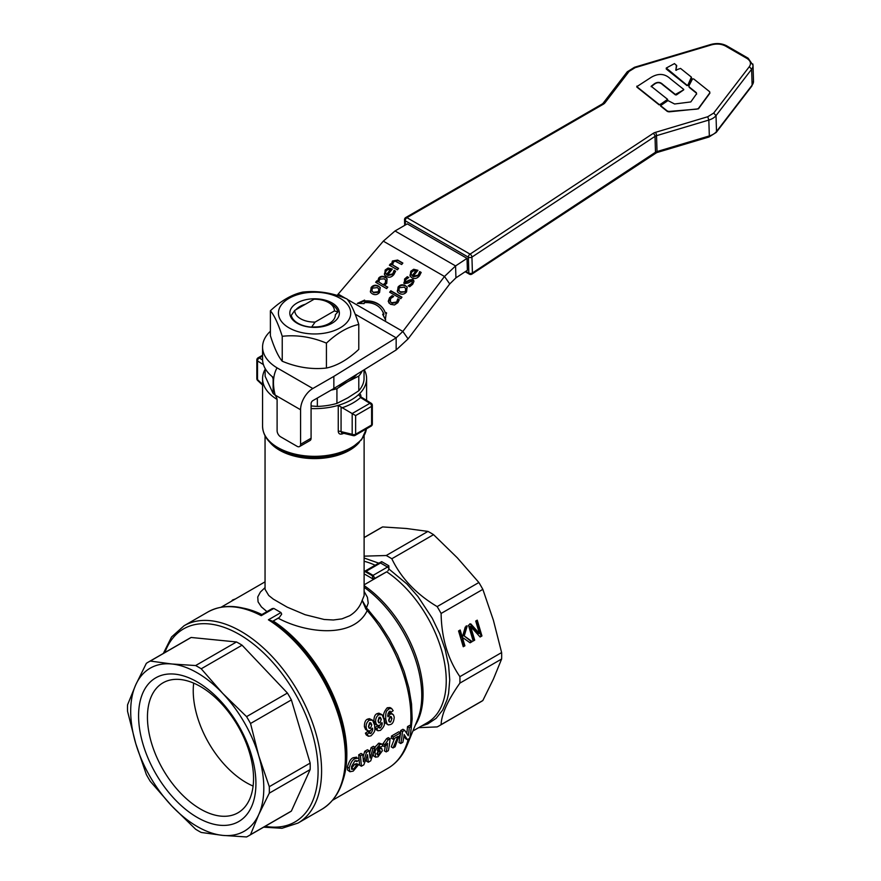 <?xml version="1.0" encoding="UTF-8"?>
<svg xmlns="http://www.w3.org/2000/svg" width="881" height="881" viewBox="0 0 881 881"><rect width="100%" height="100%" fill="white"/><g stroke="black" fill="none" stroke-linecap="round" stroke-linejoin="round"><path stroke-width="1.32" d="M683.711 89.399L670.364 78.772C664.803 73.519 658.36 73.057 651.048 77.418L636.82 86.657L659.142 104.487L660.199 104.509L667.611 99.355L651.158 86.25L654.462 83.717C657.523 81.779 660.254 81.977 662.666 84.323L675.386 94.454L683.733 89.818L676.454 94.884L675.397 94.862L662.677 84.73C660.1 82.241 657.369 82.043 654.473 84.124L651.169 86.668M636.897 86.118L636.842 87.076L659.153 104.894L667.545 100.39L667.611 99.355M636.908 86.525L636.842 87.076L636.908 86.525M691.376 77.099L680.517 68.41L675.782 70.062L676.74 65.833L674.494 63.586L666.278 68.024L686.949 85.16L687.929 85.05L691.376 77.099L691.585 78.211L687.951 85.457L686.96 85.578L666.223 68.982L666.278 68.024M676.487 70.26L675.782 70.15M675.848 70.238L676.454 65.161M709.657 91.723L693.71 78.96L692.499 78.927L688.898 85.898L689.206 86.966L696.375 92.703L696.574 93.782L690.803 101.932L674.593 103.991L667.963 100.577L660.574 105.632L667.346 111.039L668.976 111.435L696.948 109.112L698.435 108.429L709.855 92.813L709.657 91.723L709.866 93.221L709.668 92.131L709.866 93.221L698.446 108.837L668.987 111.854L667.369 111.458L660.596 106.039L660.651 105.092M688.898 85.898L689.217 87.373L696.386 93.111L696.585 94.19M688.909 86.305L689.217 87.373L688.909 86.305M696.386 93.111L696.574 93.782M265.049 587.594L260.413 592.032L257.748 596.966L258.078 601.866L261.404 606.91L266.954 611.623M296.005 309.66A20.748 11.982 180 0 1 299.914 306.511A20.748 11.982 180 0 1 305.366 304.253M294.783 310.365L291.27 315.409A23.512 13.578 0 0 0 311.588 327.137L314.165 326.961A20.748 11.982 180 0 0 329.252 323.448A20.748 11.982 180 0 0 335.331 314.98A20.748 11.982 180 0 0 335.331 314.737L337.908 311.94A23.512 13.578 0 0 0 331.212 304.077L328.602 302.568A19.811 11.442 0 0 0 314.077 299.221L294.783 310.365A19.811 11.442 0 0 0 315.09 322.094L334.395 310.949A19.811 11.442 0 0 0 328.602 302.568M332.104 323.195A24.767 14.294 0 0 0 332.104 302.976A24.767 14.294 0 0 0 297.073 302.976A24.767 14.294 0 0 0 297.073 323.195A24.767 14.294 0 0 0 332.104 323.195M289.023 327.853A36.165 20.88 0 0 0 340.154 327.853A36.165 20.88 0 0 0 340.154 298.329A36.165 20.88 0 0 0 289.023 298.329A36.165 20.88 0 0 0 289.023 327.853M302.745 292.096C317.479 290.477 332.214 292.756 346.938 298.934C350.891 303.549 354.834 312.05 358.787 324.45C347.995 326.785 337.214 333.007 326.433 343.127C311.698 336.96 296.963 334.681 282.228 336.289C278.286 323.889 274.332 315.387 270.39 310.773C281.171 300.652 291.963 294.43 302.745 292.096M270.39 310.773L270.39 335.694C274.332 348.094 278.286 356.607 282.228 361.221C296.963 367.388 311.698 369.668 326.433 368.049C337.214 365.725 347.995 359.492 358.787 349.372L358.787 324.45M603.298 104.222A7.433 4.438 -1.8 0 0 604.961 102.824L629.122 71.361L635.113 67.672L711.518 44.854C716.693 43.488 721.352 43.885 725.504 46.043L746.857 58.377C750.601 60.778 751.427 63.542 749.324 66.681L713.709 113.054L707.729 116.744L655.431 132.37A7.433 4.438 -1.8 0 0 653.14 133.405L470.058 254.124A2.478 1.432 56.6 0 1 471.357 255.402A2.478 1.432 56.6 0 1 471.93 257.087A2.478 1.476 178.2 0 1 471.875 257.131A2.478 1.476 178.2 0 1 470.168 257.593A2.478 1.476 178.2 0 1 468.373 257.197A2.478 1.432 -60 0 1 468.835 255.479A2.478 1.432 -60 0 1 468.857 255.435A2.478 1.432 -60 0 1 470.058 254.124L406.934 217.684L603.298 104.222A2.478 1.333 -120 0 0 602.13 104.068L602.119 104.068A2.478 1.333 -120 0 0 602.119 104.068L405.756 217.53A2.478 1.333 60 0 1 406.934 217.684A2.478 1.432 120 0 0 405.734 218.995A2.478 1.432 120 0 0 405.712 219.028A2.478 1.432 120 0 0 405.249 220.757A2.478 1.476 178.2 0 1 404.522 219.743A2.478 1.476 178.2 0 1 404.522 219.699M655.012 153.371A2.478 1.432 -123.4 0 0 655.057 153.338A2.478 1.432 -123.4 0 0 655.497 152.248L472.414 272.978A2.478 1.432 56.6 0 1 471.974 274.068A2.478 1.432 56.6 0 1 471.93 274.09M265.126 368.489L265.126 376.275L273.132 393.532L273.132 378.819L272.251 376.639M200.494 809.066A75.017 43.312 -120 0 0 238.002 812.778A75.017 43.312 -120 0 0 253.541 778.441A75.017 43.312 -120 0 0 200.494 686.552A75.017 43.312 -120 0 0 162.985 682.841A75.017 43.312 -120 0 0 147.446 717.178A75.017 43.312 -120 0 0 200.494 809.066M197.245 817.425A82.968 47.904 60 0 1 138.581 715.812A82.968 47.904 60 0 1 197.245 681.938A82.968 47.904 60 0 1 255.919 783.55A82.968 47.904 60 0 1 197.245 817.425M263.639 827.171L281.986 828.294L297.998 823.074A113.924 65.778 -120 0 0 321.587 770.919A113.924 65.778 -120 0 0 241.031 631.38A113.924 65.778 -120 0 0 184.074 625.741L207.861 612.009A113.924 65.778 -120 0 1 261.25 615.676L261.261 614.916L261.25 615.676L273.804 608.419L280.962 612.559L268.408 619.806L272.703 621.281L278.198 618.22C305.795 633.142 353.556 639.121 367.201 610.588A111.447 64.346 60 0 1 410.92 717.321A111.447 64.346 60 0 1 410.546 725.955M269.3 786.689A100.302 57.915 60 0 1 269.355 789.96A100.302 57.915 60 0 1 269.3 793.153L258.739 814.584A94.113 54.336 -120 0 0 263.804 788.11A94.113 54.336 -120 0 0 258.739 755.777L269.3 786.689L310.156 763.1L291.38 699.91L250.523 723.499L258.739 755.777A94.113 54.336 -120 0 0 222.717 693.391A94.113 54.336 -120 0 0 171.784 663.988A94.113 54.336 -120 0 0 135.762 684.779A94.113 54.336 -120 0 0 130.696 711.264A94.113 54.336 -120 0 0 135.762 743.597L127.547 711.319A100.302 57.915 60 0 1 127.492 708.06A100.302 57.915 60 0 1 127.547 704.855L135.762 684.779L146.334 663.349A100.302 57.915 60 0 1 148.272 662.138A100.302 57.915 60 0 1 150.288 661.058L171.784 663.988L195.626 665.551A100.302 57.915 60 0 1 201.22 668.789L222.717 693.391L246.559 716.638A100.302 57.915 60 0 1 250.523 723.499M193.677 683.127A75.017 43.312 -120 0 0 193.236 690.748A75.017 43.312 -120 0 0 253.1 786.061M427.946 531.419A100.302 57.915 60 0 1 430.754 532.972A100.302 57.915 60 0 1 433.551 534.657L391.814 558.752A100.302 57.915 -120 0 0 389.017 557.067A100.302 57.915 -120 0 0 386.219 555.515L427.946 531.419L406.46 528.501L382.618 526.926L364.117 537.608M421.547 725.999L427.792 723.907L436.139 718.323L442.669 710.097L447.163 699.481L448.583 693.402L449.739 679.956L448.594 665.177L445.202 649.594L439.685 633.736L432.219 618.176L417.968 596.536L406.912 583.982L388.962 569.049L388.818 565.767L381.682 561.649L379.017 563.091M364.117 556.153L386.219 555.515M459.893 683.116A100.302 57.915 -120 0 0 459.893 676.652L501.619 652.557A100.302 57.915 60 0 1 501.619 659.021L459.893 683.116C447.768 700.34 441.502 714.172 441.106 724.623A100.302 57.915 -120 0 1 439.167 725.834A100.302 57.915 -120 0 1 437.152 726.913L418.673 727.662M441.106 613.462A100.302 57.915 -120 0 0 437.152 606.602L478.879 582.506A100.302 57.915 60 0 1 482.843 589.367L441.106 613.462C441.502 637.91 447.768 658.977 459.893 676.652M391.814 558.752C401.064 578.09 416.173 594.036 437.152 606.602M378.764 747.385L381.748 748.509L379.656 748.784L377.542 750.953C377.222 750.183 377.938 748.707 379.667 746.526L380.757 747.176L382.861 745.733L381.947 744.049L379.964 744.511C376.055 748.619 374.458 751.504 375.174 753.178L375.515 757.098L377.982 756.812L382.354 750.799L381.748 748.509M375.68 757.22L373.643 755.997L373.214 754.015M374.877 747.143L378.962 743.135L382.156 744.148M386.186 751.911L388.345 750.667A113.924 65.778 -120 0 0 390.074 738.674L388.323 739.677L384.854 744.632A113.924 65.778 60 0 1 384.601 746.736L387.596 743.377A113.924 65.778 60 0 1 386.186 751.911L384.391 750.876A111.447 64.346 -120 0 0 385.327 746.064M382.85 745.568A111.447 64.346 -120 0 0 383.092 743.608L386.572 738.663L388.312 737.661L390.074 738.674M349.933 771.734L353.182 771.128L358.589 764.686L356.519 765.226L353.578 769.157L351.728 769.322L351.53 766.613L354.823 760.898L356.959 761.58L359.261 759.697L358.347 758.112L355.109 758.706C352.642 759.499 350.66 762.638 349.173 768.144L349.933 771.734L347.532 769.994L347.4 767.12C348.909 761.613 350.891 758.475 353.347 757.693L356.695 757.164M351.409 768.32L354.735 764.201L356.805 763.662L358.589 764.686M391.307 738.212A111.447 64.346 -120 0 0 391.505 736.02L398.851 731.77L400.602 732.794L393.256 737.034A113.924 65.778 60 0 1 393.069 739.225L391.307 738.212M393.069 739.225L397.948 736.406L393.047 747.947L391.252 746.912L394.589 738.344M369.602 753.222L371.143 747.617L373.423 746.306L375.174 747.319L372.894 748.63L370.141 758.067L369.205 750.766L366.518 752.319L363.468 761.801L362.785 754.466L360.461 755.81L361.397 766.217L363.864 764.796L367.542 754.665L368.313 762.23L370.725 760.832L375.174 747.319M368.313 762.23L366.518 761.184L366.342 758.321M361.397 766.217L359.602 765.182L358.71 754.797L361.034 753.453L362.785 754.466M363.082 756.812L364.756 751.306L367.443 749.753L369.205 750.766M400.745 743.509L402.837 742.298A113.924 65.778 -120 0 0 404.148 734.567L407.374 739.677L409.643 738.366A113.924 65.778 -120 0 0 411.361 726.429L409.269 727.629A113.924 65.778 60 0 1 408.288 735.745L404.665 730.294L402.474 731.56A113.924 65.778 60 0 1 400.745 743.509L398.95 742.463A111.447 64.346 -120 0 0 400.293 734.765M400.525 732.739A111.447 64.346 -120 0 0 400.712 730.547L402.914 729.281L404.665 730.294M406.747 733.333A111.447 64.346 -120 0 0 407.518 726.616L409.61 725.404L411.361 726.429M407.374 739.677L405.579 738.641L403.972 735.976M270.863 620.466A113.197 65.359 -120 0 1 346.112 756.173L346.112 755.336A112.173 64.765 -120 0 0 271.987 621.149M388.995 568.851A2.478 1.432 -120 0 0 388.741 568.344A2.478 1.432 -120 0 0 387.508 567.045L373.104 575.359L374.854 578.388L386.693 571.802L364.117 584.83M379.259 562.871L364.866 571.185L366.1 571.306L380.504 562.992A2.478 1.432 -120 0 0 379.259 562.871M364.117 573.861L372.377 578.63L372.74 576.824L371.87 575.48L364.117 571.009L371.87 575.48A2.478 1.432 120 0 0 372.432 575.59A2.478 1.432 120 0 0 373.104 575.359L366.1 571.306A2.478 1.432 -60 0 1 365.428 571.549A2.478 1.432 -60 0 1 364.877 571.439M272.703 621.281L279.376 617.427L281.689 614.134L280.962 612.559M410.524 733.686L412.154 719.072L411.548 703.974L408.872 688.006L404.192 671.564L397.65 655.112L389.402 639.077L379.678 623.891L366.496 607.78L368.225 603.122L367.432 597.34L364.117 591.371M360.626 396.935A2.478 1.432 0 0 0 360.626 396.968L358.446 394.754A52.012 30.031 180 0 1 338.249 405.348A52.012 30.031 180 0 1 311.081 408.564M371.165 403.234A2.478 2.478 0 0 1 372.333 405.337A2.478 1.432 180 0 1 372.333 405.359A2.478 1.432 180 0 1 371.606 406.35A2.478 1.432 -120 0 0 371.121 404.665A2.478 1.432 -120 0 0 371.099 404.621A2.478 1.432 -120 0 0 369.855 403.322A2.478 1.476 -58.2 0 1 371.143 403.223A2.478 1.476 -58.2 0 1 371.165 403.234L361.122 397.012M338.249 431.393A2.478 1.432 180 0 1 339.725 431.25A2.478 1.432 180 0 1 341.068 431.613L341.597 432.791L343.392 432.824L342.511 433.837C339.978 434.641 338.557 433.815 338.249 431.393L338.249 405.348L352.191 413.585L352.191 434.278A2.478 1.432 0 0 0 353.931 434.663A2.478 1.432 0 0 0 355.638 434.245L355.638 415.579L352.191 413.585M341.597 432.791L353.303 435.643A2.478 1.707 -76.5 0 1 353.017 435.533A2.478 1.707 -76.5 0 1 352.191 434.278L341.068 431.613L341.068 407.485M354.338 435.445A2.478 1.707 -76.5 0 1 353.303 435.643A2.478 2.478 0 0 0 355.12 435.379L371.099 426.151A2.478 1.432 -120 0 0 371.253 426.041A2.478 1.432 -120 0 0 371.606 425.016A2.478 1.432 0 0 0 372.333 424.036A2.478 1.432 0 0 0 372.333 424.014A2.478 1.432 0 0 0 372.333 423.981M258.056 357.829A2.478 1.432 60 0 1 258.078 357.818L262.571 355.219L258.078 357.818A2.478 1.432 60 0 1 259.311 357.939A2.478 1.476 121.8 0 0 258.034 359.228A2.478 1.476 121.8 0 0 257.505 360.869A2.478 1.476 121.8 0 0 257.505 360.935A2.478 1.432 180 0 1 256.834 359.966A2.478 1.432 180 0 1 256.834 359.944L256.834 378.632A2.478 1.432 0 0 0 256.834 378.632A2.478 1.432 0 0 0 257.505 379.612L257.505 360.935L263.43 364.613M342.511 433.837L343.667 433.331M277.063 399.401A52.012 30.031 180 0 1 262.571 378.61A52.012 30.031 180 0 1 265.126 369.315M364.26 369.701A52.012 30.031 180 0 1 366.595 378.61A52.012 30.031 180 0 1 358.446 394.754C359.966 393.499 360.781 394.027 360.902 396.318A2.478 1.432 0 0 0 360.703 396.637M364.117 435.864L364.117 595.644L362.19 600.324C359.866 606.954 355.682 612.108 349.614 615.775L341.993 618.847L333.392 619.993L324.153 619.475L305.101 614.707L287.195 607.152L273.319 599.135L268.738 595.479L265.06 589.334M366.408 428.86A52.012 30.031 180 0 1 351.365 447.537A52.012 30.031 180 0 1 277.812 447.537A52.012 30.031 180 0 1 262.571 426.305C262.901 435.247 268.154 442.703 278.319 448.671L278.319 448.671A51.285 29.613 0 0 0 350.847 448.671L350.12 449.09C331.619 460.334 297.547 460.334 279.046 449.09L278.693 448.881M472.194 641.588L470.08 642.811L463.417 638.053L463.01 639.496L464.882 645.806L463.252 646.742L458.56 630.961L460.19 630.014L462.349 637.271L465.223 627.118L467.205 625.973L464.232 635.95L472.194 641.588L469.573 642.447M464.232 635.95L471.225 641.489M466.236 625.873L463.252 635.851M462.349 637.271L461.38 637.172L459.386 630.488M464.882 645.806L463.087 646.18M463.01 639.496L462.04 639.397L463.913 645.707M463.417 638.053L462.448 637.954L462.04 639.397M481.94 635.961L480.112 637.007L470.641 626.534L474.694 640.146L473.174 641.027L468.483 625.235L470.795 623.902L479.451 633.549L475.729 621.05L477.249 620.169L481.94 635.961L479.727 636.578M476.445 620.631L480.971 635.862M479.451 633.549L478.471 633.45L469.826 623.803M474.694 640.146L473.009 640.465M470.641 626.534L469.672 626.435L473.725 640.047M279.376 617.427L278.198 618.22M388.818 565.767L387.508 567.045L380.504 562.992L381.682 561.649M368.743 609.949L367.201 610.588L365.857 608.991L366.496 607.78L362.19 600.324L365.857 608.991M364.117 537.52L380.592 528.005A100.302 57.915 60 0 1 382.618 526.926M441.106 724.623L482.843 700.527A100.302 57.915 60 0 1 480.905 701.739L439.167 725.834M482.843 700.527L493.404 679.097L501.619 659.021M501.619 652.557L493.404 620.29L482.843 589.367M478.879 582.506L457.393 557.904L433.551 534.657M231.56 601.183A113.924 65.778 60 0 1 232.606 599.972L235.425 598.948M237.925 597.505L242.859 594.653M222.023 606.69L228.983 602.67M244.797 593.541L255.27 587.495M379.667 746.526L380.757 747.176L379.656 746.537M380.251 752.044L378.467 751.008L376.683 753.883L378.467 754.918L377.31 753.552L379.105 750.667C379.843 749.918 380.229 750.37 380.251 752.044L378.467 754.918L377.586 755.028M379.105 750.667L380.008 750.535M370.427 730.613L369.161 732.419L370.923 733.433L369.414 732.563L367.168 734.181L368.434 736.252L370.901 735.877C376.848 730.272 374.227 728.796 374.711 725.57L372.597 720.251L369.282 720.206C366.848 721.98 365.813 724.49 366.188 727.739L366.925 729.975L368.721 731.098L370.328 730.668L372.41 728.135C373.048 729.05 372.553 730.812 370.923 733.433L369.943 733.554M368.5 726.407L369.602 722.772L370.758 722.761L371.771 724.788L370.505 728.323L369.194 728.268L368.5 726.407M368.687 727.332L369.734 722.706M367.795 730.801L365.582 729.457L364.415 726.715C364.371 722.563 365.395 720.041 367.487 719.171L369.359 718.665L372.3 720.052M367.168 734.181L365.406 733.168L367.652 731.549L369.414 732.563M368.368 736.219L366.309 734.974L365.406 733.168M390.955 712.3L389.325 711.352L390.955 712.3L393.179 710.67L391.461 708.423L389.072 708.787C387.365 710.78 385.349 709.679 385.779 719.392L386.99 723.874L388.444 724.931L390.69 724.446C392.717 723.775 393.895 721.341 394.225 717.145L393.477 714.854L391.428 713.797L390.074 714.238L388.069 716.793C387.387 715.912 387.816 714.095 389.347 711.341L390.349 711.253M388.114 713.324L390.591 712.938L392.662 714.117M388.653 720.118L389.986 716.605L391.109 716.528L391.935 718.5L390.646 722.035L389.336 721.935L388.653 720.118M388.829 721.043L390.019 716.583M387.838 724.689L385.206 722.816L384.006 718.367C382.772 715.284 383.863 711.738 387.266 707.751L390.008 707.553M379.942 725.118L378.676 726.913L380.438 727.937L378.94 727.067L376.694 728.686L377.949 730.756L380.416 730.382C386.363 724.766 383.742 723.301 384.226 720.074L382.123 714.755L378.808 714.711C376.363 716.484 375.328 718.995 375.713 722.244L376.451 724.479L378.246 725.603L379.854 725.173L381.936 722.629C382.574 723.554 382.079 725.316 380.438 727.937L379.458 728.058M378.015 720.911L379.116 717.277L380.284 717.266L381.297 719.292L380.019 722.827L378.709 722.772L378.015 720.911M380.019 722.827L378.246 721.803L379.259 717.211M377.31 725.305L375.097 723.962L373.929 721.22C373.896 717.068 374.921 714.546 377.013 713.676L378.885 713.17L381.825 714.557M376.694 728.686L374.932 727.662L377.178 726.043L378.94 727.067M377.894 730.723L375.835 729.479L374.932 727.662M384.601 746.736L382.861 745.733M388.323 739.677L386.572 738.663M384.854 744.632L383.092 743.608M356.464 760.633L356.959 761.58L355.34 760.644M356.519 765.226L354.735 764.201M393.256 737.034L391.505 736.02M393.047 747.947L395.129 746.747C397.331 740.051 399.104 735.965 400.459 734.512A113.924 65.778 -120 0 0 400.602 732.794M372.894 748.63L371.143 747.617M366.518 752.319L364.756 751.306M360.461 755.81L358.71 754.797M402.474 731.56L400.712 730.547M409.269 727.629L407.518 726.616M388.962 569.049L387.893 570.866M273.804 608.419L272.229 608.584L261.261 614.916C240.832 604.729 223.036 603.76 207.861 612.009M250.523 834.659A100.302 57.915 60 0 1 248.574 835.871A100.302 57.915 60 0 1 246.559 836.95L222.717 835.386A94.113 54.336 -120 0 0 258.739 814.584L250.523 834.659L291.38 811.071L310.156 769.565L269.3 793.153M222.717 835.386L201.22 832.457A100.302 57.915 60 0 1 195.626 829.23L171.784 805.972L150.288 781.37A100.302 57.915 60 0 1 146.334 774.509L135.762 743.597A94.113 54.336 -120 0 0 171.784 805.972A94.113 54.336 -120 0 0 222.717 835.386M291.38 699.91A100.302 57.915 -120 0 0 287.415 693.05L246.559 716.638M310.156 769.565A100.302 57.915 -120 0 0 310.156 763.1M248.574 835.871L289.431 812.282A100.302 57.915 -120 0 0 291.38 811.071M201.22 668.789L242.077 645.2L287.415 693.05M242.077 645.2A100.302 57.915 -120 0 0 236.482 641.963L195.626 665.551M150.288 661.058L191.144 637.47L236.482 641.963M191.144 637.47A100.302 57.915 -120 0 0 189.129 638.549L148.272 662.138M334.395 310.949L337.908 311.94M311.588 327.137L315.09 322.094M337.841 386.054A47.056 27.168 0 0 0 347.863 381.638A47.056 27.168 0 0 0 357.003 374.194M358.798 390.768L358.798 376.066L347.863 381.638L336.927 388.686L336.927 403.399L347.863 397.816L358.798 390.768A49.534 28.599 180 0 0 364.04 379.469L364.04 369.844M311.081 405.943L317.347 406.427L317.347 398.047M336.927 403.399A49.534 28.599 180 0 1 317.347 406.427M331.036 390.14A49.534 28.599 0 0 0 336.927 388.686M358.798 376.066A49.534 28.599 0 0 0 362.256 370.945M467.018 258.364L455.576 265.93L455.94 277.845L467.393 270.28L467.018 258.364L407.286 223.873L395.029 230.965L383.312 241.152L337.06 295.443M299.551 446.557L310.057 440.5A4.956 2.863 -120 0 0 311.081 438.231L311.081 403.685A2.478 1.432 120 0 1 312.832 400.646L333.855 388.521L333.855 376.385L312.832 388.51A17.334 10.01 -60 0 0 300.575 409.753L300.575 444.288A4.956 2.863 60 0 1 299.551 446.557A4.956 2.863 60 0 1 297.073 446.315L280.61 436.811A4.956 2.863 60 0 1 277.108 430.743L277.108 400.106A4.956 2.863 -120 0 0 276.039 396.582L275.147 395.062C272.416 384.039 273.044 374.965 277.041 367.851L277.03 367.84A52.012 30.031 180 0 1 262.571 347.059A52.012 30.031 180 0 1 270.39 331.234M262.571 347.059L262.571 359.195A52.012 30.031 0 0 0 273.848 377.861M312.832 388.51L277.03 367.84M333.855 388.521L396.164 349.966L396.164 337.83L333.855 376.385M355.131 314.143L396.164 337.83L402.837 331.432L408.09 338.899L396.164 349.966M408.09 338.899L449.739 283.946L444.487 276.469L402.837 331.432L347.268 299.353M411.053 274.068L412.088 275.698L415.755 271.139L413.74 270.709L411.812 271.976L411.053 274.068L412.44 276.205L416.107 271.634L415.755 271.139M455.94 277.845L449.739 283.946M383.312 241.152L444.487 276.469L455.576 265.93L395.029 230.965M377.255 287.591L372.3 288.164L371.98 291.049L373.467 292.294L378.445 291.71L378.742 288.836L377.255 287.591M383.345 284.585L385.316 282.944L385.614 280.004L384.215 278.825L379.722 279.145L378.797 281.964L383.698 285.092L385.669 283.44L386.307 281.237L385.768 280.257M385.482 272.824L386.506 274.454L390.173 269.894L388.169 269.454L386.23 270.731L385.482 272.824L386.858 274.949L390.525 270.39L390.173 269.894M405.403 285.642L407.121 287.129L406.537 291.941C404.434 294.364 401.978 294.838 399.192 293.362L397.496 291.886L398.069 287.052C400.106 284.64 402.551 284.167 405.403 285.642L407.286 287.382M404.456 283.638L404.588 279.002L407.308 276.678L408.762 277.504L405.7 279.684L405.458 282.041L409.191 280.103L412.881 279.42L413.96 281.314L412.671 284.244L409.698 286.721L408.178 285.84L411.581 283.539L412.374 282.052L411.868 281.017L408.134 282.999L404.456 283.638L403.74 283.01M405.359 281.986L405.8 282.548L409.544 280.61L413.751 280.323M409.775 285.037L410.128 285.532L411.934 284.034L412.726 282.559L411.868 281.017M401.978 297.194L400.811 298.648L389.655 292.206L390.823 290.752L401.978 297.194M387.541 275.048L392.706 273.859L394.126 270.324L395.591 271.183L393.906 274.52C391.571 277.317 389.028 277.967 386.263 276.469L384.634 275.048L385.195 270.004L388.092 268.022L392.342 269.068L387.541 275.048L387.893 275.544L393.058 274.354L394.402 270.908L395.514 271.425M397.86 302.657L394.49 304.969L390.448 304.275L388.235 301.357L389.479 297.811L392.144 295.62L393.664 296.501L390.635 298.516L390.349 301.643L391.66 302.767L396.659 301.996L397.76 298.868L399.28 299.738L397.86 302.657M372.267 293.802L370.571 292.327L371.132 287.492C373.17 285.081 375.614 284.607 378.467 286.083L380.196 287.569L379.601 292.382C377.497 294.805 375.053 295.278 372.267 293.802M402.848 263.056L401.681 264.509L395.095 261.106L393.411 262.12L392.585 264.917L398.575 268.375L397.397 269.828L389.38 265.203L390.558 263.749L391.45 264.267L392.43 260.996L397.65 260.049L402.848 263.056M364.249 302.69L364.117 303.593L357.345 303.383L364.613 300.091L364.481 300.983A26.749 21.1 144.9 0 1 383.158 308.625A26.749 21.1 144.9 0 1 385.371 313.052L386.307 312.623L385.36 319.561L382.651 314.286L383.587 313.856A24.767 19.536 -35.1 0 0 381.539 309.76A24.767 19.536 -35.1 0 0 364.249 302.69M385.261 277.229L387.045 278.781L386.726 283.396L384.435 285.213L387.794 287.162L386.627 288.616L375.658 282.283L376.826 280.83L377.663 281.314L378.72 278.055C380.471 276.083 382.651 275.808 385.261 277.229L387.211 279.035M413.112 276.293L418.288 275.103L419.697 271.579L421.173 272.427L419.477 275.764C417.142 278.561 414.599 279.211 411.834 277.713L410.205 276.293L410.766 271.249L413.674 269.267L417.924 270.313L413.112 276.293L413.464 276.799L418.629 275.599L420.05 272.075L421.085 272.67M405.37 291.27L405.667 288.395L404.192 287.151L399.225 287.724L398.917 290.598L400.403 291.853L405.723 291.765L406.35 289.596L405.822 288.649M397.683 292.14L397.287 290.994L398.421 287.547C400.459 285.136 402.903 284.662 405.745 286.149M399.104 290.851L400.756 292.36L405.723 291.765M408.233 285.774L410.128 285.532M412.726 282.559L412.22 281.513L412.726 282.559M407.308 276.678L408.509 277.658M403.939 283.242L404.941 279.508L407.661 277.174M390.173 292.503L391.175 291.248L401.824 297.393M384.821 275.29L384.38 274.057L385.548 270.5L388.444 268.518L392.188 269.278M385.834 273.319L386.858 274.949L385.834 273.319M390.547 301.897L392.012 303.273L397.012 302.502L398.113 299.364L399.203 299.992M389.039 303.141L388.587 301.853L389.831 298.307L392.497 296.115L393.411 296.644M370.758 292.58L370.35 291.435L371.485 287.988C373.522 285.576 375.967 285.114 378.819 286.589L380.35 287.823M372.178 291.292L373.819 292.8L378.797 292.206L379.425 290.036L378.896 289.089M389.898 265.5L390.9 264.245L391.792 264.763L392.783 261.492L398.003 260.545L402.694 263.254M392.585 264.917L398.41 268.573M385.371 313.052L386.66 313.118M385.713 320.056L383.004 314.781L383.94 314.363A24.767 19.536 -35.1 0 0 381.88 310.266A24.767 19.536 -35.1 0 0 381.704 310.013M364.481 300.983L364.833 301.489A26.749 21.1 144.9 0 1 383.334 308.879M358.699 303.416L364.514 300.795M376.165 282.581L377.178 281.325L378.015 281.81L379.072 278.55C380.823 276.579 383.004 276.315 385.614 277.735M384.435 285.213L387.629 287.36M378.797 281.964L383.698 285.092M410.392 276.535L409.962 275.312L411.119 271.755L414.015 269.762L417.759 270.522M411.405 274.564L412.44 276.205L411.405 274.564M282.228 336.289L282.228 361.221M326.433 343.127L326.433 368.049M275.257 395.261A49.534 28.599 180 0 1 273.132 393.532M261.888 614.553A111.447 64.346 -120 0 0 243.024 608.088M709.062 136.951L708.335 136.61L709.062 136.951L709.326 135.938L657.028 151.554L656.532 135.674L708.831 120.058L709.326 135.938A14.856 8.876 178.2 0 0 713.544 134.088A14.856 8.876 178.2 0 0 716.506 131.5L716.022 115.62L751.625 69.247L752.121 85.127L716.506 131.5M752.121 85.127L751.504 86.371L752.121 85.127A14.856 8.876 178.2 0 0 753.508 81.195L751.834 86.063L716.231 132.425L708.985 136.996L656.686 152.611A2.478 0.804 -106.6 0 0 656.763 152.578A2.478 0.804 -106.6 0 0 657.028 151.554L655.497 152.248L655.012 136.368A4.956 2.962 178.2 0 1 655.717 135.971A4.956 2.962 178.2 0 1 656.532 135.674A2.478 0.804 73.4 0 0 656.191 133.879A2.478 0.804 73.4 0 0 655.431 132.37M405.381 224.985L405.249 220.757L468.373 257.197L468.857 273.077A2.478 1.476 -1.8 0 0 470.652 273.473A2.478 1.476 -1.8 0 0 472.414 272.978L471.93 257.087L655.012 136.368A2.478 1.432 56.6 0 0 654.44 134.672A2.478 1.432 56.6 0 0 653.14 133.405M629.122 71.361L627.558 71.537L602.78 104.233M627.558 71.537L626.942 72.771M604.961 102.824A2.478 1.784 -142.5 0 0 603.397 102.989A2.478 1.784 -142.5 0 0 603.067 103.297L602.119 104.068M746.857 58.377L748.156 58.212L726.836 45.911M725.504 46.043L726.803 45.889C722.002 43.378 716.693 42.905 710.868 44.468L634.463 67.286L627.217 71.846L603.067 103.297M713.709 113.054L716.022 115.62A14.856 8.876 -1.8 0 1 713.059 118.197A14.856 8.876 -1.8 0 1 708.831 120.058L707.729 116.744M749.324 66.681L751.625 69.247A14.856 8.876 -1.8 0 0 753.013 65.304A14.856 8.876 -1.8 0 0 752.792 63.928M164.835 652.579A111.447 64.346 60 0 1 239.28 634.419A111.447 64.346 60 0 1 316.995 755.138A111.447 64.346 60 0 1 265.148 826.312M297.998 823.074L321.785 809.331A113.924 65.778 -120 0 0 345.385 757.175A113.924 65.778 -120 0 0 268.408 619.806M415.303 725.151A91.635 52.904 -120 0 0 423.056 694.14A91.635 52.904 -120 0 0 364.117 585.601M386.693 571.802A91.635 52.904 60 0 1 446.238 680.76A91.635 52.904 60 0 1 427.252 722.706L412.914 730.988M364.117 561.252A91.635 52.904 60 0 1 375.152 565.25M378.753 563.168L364.117 558.003M342.764 780.841A111.447 64.346 -120 0 0 346.839 754.323A111.447 64.346 -120 0 0 273.286 621.061M408.277 739.159A111.447 64.346 60 0 1 387.838 768.342C396.439 763.276 402.837 755.612 407.044 745.337L409.368 738.531M364.117 587.286A92.307 53.289 60 0 1 417.473 719.832L407.044 745.337M355.638 415.579L371.606 406.35L371.606 425.016L355.638 434.245A2.478 1.432 60 0 1 355.274 435.269A2.478 1.432 60 0 1 355.12 435.379M370.923 426.228A2.478 1.432 -120 0 0 371.099 426.151A2.478 2.478 0 0 0 372.333 424.014L372.333 405.337M341.674 407.925C349.416 405.348 355.704 401.879 360.527 397.54L369.855 403.322L352.136 413.552M262.593 359.977L259.311 357.939L262.571 356.056M350.484 448.881L361.562 439.74L366.43 428.849M269.784 442.207A49.534 28.599 0 0 0 279.563 450.224A49.534 28.599 0 0 0 349.614 450.224A49.534 28.599 0 0 0 359.382 442.207M262.571 384.38L257.505 379.612M372.377 578.63L374.854 578.388M364.349 572.32L364.514 571.34M379.656 748.784L377.894 747.76M375.174 753.178L373.401 752.154M379.964 744.511L378.202 743.498M371.771 724.788L369.998 723.764M366.188 727.739L364.415 726.715M369.282 720.206L367.487 719.171M370.505 728.323L368.732 727.299M390.074 714.238L388.29 713.214M391.935 718.5L390.173 717.486M389.072 708.787L387.266 707.751M385.779 719.392L384.006 718.367M390.646 722.035L388.884 721.01M381.297 719.292L379.513 718.257M375.713 722.244L373.929 721.22M378.808 714.711L377.013 713.676M353.578 769.157L351.794 768.122M355.109 758.706L353.347 757.693M349.173 768.144L347.4 767.12M311.081 438.231L300.575 444.288M300.575 409.753L275.147 395.062M338.249 294.133L345.715 298.45M469.419 274.167A2.478 1.432 -60 0 1 469.375 274.145A2.478 1.432 -60 0 1 468.857 273.077L465.807 271.326M711.518 44.854L710.791 44.502L711.518 44.854M635.113 67.672L634.386 67.319L635.113 67.672M221.164 607.185L265.049 581.845M405.756 217.53A2.478 2.478 0 0 0 404.522 219.743L404.698 225.371M656.686 152.611L471.974 274.068A2.478 2.478 0 0 1 469.375 274.145L465.19 271.733M184.074 625.741L171.542 636.996L163.337 653.438M332.611 800.223L387.838 768.342M258.078 357.818L258.078 357.818A2.478 2.478 0 0 0 256.834 359.966M366.595 400.403L366.595 378.61M262.571 426.305L262.571 378.61M265.049 588.982L265.049 435.864M279.046 449.09L278.319 448.671M256.834 378.632A2.478 2.478 0 0 0 257.615 380.438L262.571 385.096M346.112 756.173C345.87 781.711 337.764 799.43 321.785 809.331M391.759 708.566L389.964 707.531M753.508 81.195L753.013 65.304L748.156 58.212"/></g></svg>
